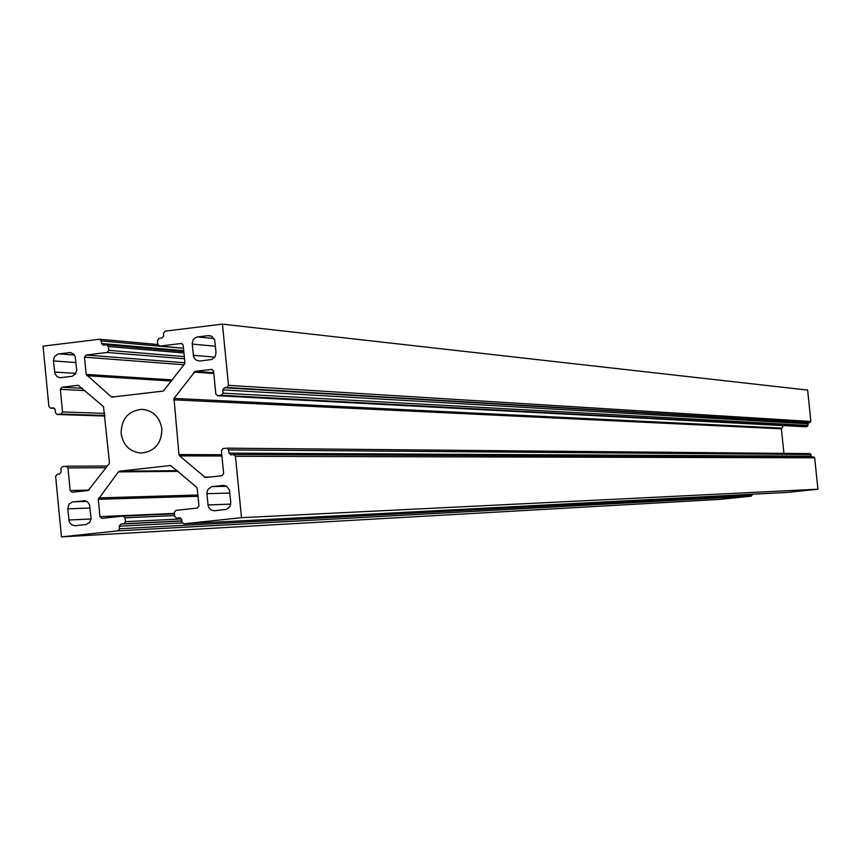 <?xml version="1.0" encoding="UTF-8"?>
<svg xmlns="http://www.w3.org/2000/svg" width="861" height="861" viewBox="0 0 861 861"><rect width="100%" height="100%" fill="white"/><g stroke="black" fill="none" stroke-linecap="round" stroke-linejoin="round"><path stroke-width="1.29" d="M161.846 428.853C161.653 443.372 154.808 451.455 141.322 453.09C129.957 452.025 123.22 445.503 121.11 433.524C121.379 418.672 128.44 410.6 142.28 409.309C153.301 410.654 159.823 417.176 161.846 428.853M48.883 406.457L43.05 346.133L99.639 339.234L101.254 340.934L101.501 343.485L103.126 345.186L106.796 344.809L108.421 346.509L108.798 350.341L107.194 352.472L86.089 355.033L84.496 357.164L86.175 374.427L111.047 396.641L112.361 397.05L163.386 391.045L184.502 364.02L184.9 362.589L183.189 345.186L181.553 343.474L159.834 346.068L157.843 344.368L157.466 340.525L159.081 338.384L162.083 338.018L163.698 335.876L163.45 333.304L165.064 331.162L222.45 324.123L228.477 385.341L226.841 387.482L224.409 387.773L222.784 389.915L223.096 393.143L221.471 395.285L217.532 395.716L215.82 393.994L213.571 371.134L211.558 369.412L195.156 371.371L173.997 398.406L178.959 454.576L179.626 455.878L205.413 477.564L222.009 475.746L223.645 473.604L221.395 450.712L223.021 448.57L226.874 448.15L228.682 449.883L228.994 453.112L230.813 454.856L233.643 454.565L235.462 456.308L241.5 517.687L183.813 523.832L181.908 522.089L181.66 519.517L179.766 517.773L176.548 518.107L174.654 516.363L174.277 512.51L175.892 510.379L197.32 508.076L198.945 505.945L197.234 488.488L196.566 487.175L170.661 465.5L119.571 471.193L118.366 471.893L98.283 499.315L99.962 516.632L101.835 518.365L123.101 516.073L125.082 517.805L125.458 521.648L123.855 523.757L120.863 524.08L119.259 526.189L119.507 528.751L117.903 530.86L61.475 536.877L55.631 476.402L57.224 474.293L59.581 474.024L61.174 471.914L60.862 468.739L62.455 466.63L66.179 466.221L67.965 467.943L70.15 490.555L71.969 492.277L88.188 490.49L109.056 463.799L109.444 462.389L103.503 406.661L78.286 385.308L61.949 387.235L60.356 389.355L62.541 411.935L60.959 414.044L57.16 414.475L55.459 412.763L55.147 409.578L53.447 407.866L50.573 408.168L48.883 406.457M222.45 324.123L807.629 390.087L810.89 421.459L807.844 423.795L808.016 425.442L807.134 426.539L804.874 426.744M783.553 425.625L781.39 428.81L783.94 453.37M227.089 448.161L810.072 453.618L811.654 456.9M233.837 454.576L813.699 456.911L814.678 457.804L817.95 489.209L786.911 492.438M752.159 494.246L751.373 496.14L720.765 499.326L61.475 536.877M230.78 502.512L229.855 506.677L226.68 509.314L214.346 510.788L211.182 510.003L209.212 508.184L208.125 505.655L206.888 492.966L207.845 489.522L211.666 486.691L223.462 485.389L226.572 486.217L229.403 489.866L230.78 502.512M53.425 360.931L54.329 356.809L58.064 353.979L70.171 352.569L73.411 353.925L75.165 356.411L76.715 370.09L75.381 374.083L72.033 376.332L60.033 377.721L57.235 376.763L54.953 373.9L53.425 360.931L76.026 362.556M216.046 352.59L215.11 356.766L211.946 359.435L200.021 361.028L196.588 360.372L194.726 358.789L193.434 355.959L192.207 343.356L193.165 339.912L195.092 337.878L197.653 336.92L208.244 335.629L211.763 336.328L214.701 340.095L216.046 352.59M67.728 508.851L69.031 504.148L72.378 501.941L85.11 500.768L87.456 501.823L89.469 504.449L91.083 518.311L89.748 522.293L86.391 524.51L75.036 525.759L71.366 524.629L69.321 522.003L67.728 508.851L90.125 508.033M817.95 489.209L241.5 517.687M810.89 421.459L228.477 385.341M810.018 422.557L226.841 387.482M808.716 422.697L224.409 387.773M807.844 423.795L222.784 389.915M808.016 425.442L223.096 393.143M807.134 426.539L221.471 395.285M805.186 426.755L217.822 395.716M212.215 369.466L211.558 369.412M213.722 372.705L195.156 371.371M213.808 373.502L193.929 372.081M781.605 428.078L173.997 398.406M781.39 428.81L173.61 399.827M221.783 454.737L178.959 454.576M221.912 455.996L179.626 455.878M210.213 477.037L204.229 477.134M811.04 454.511L228.682 449.883M811.213 456.169L228.994 453.112M814.678 457.804L235.462 456.308M787.008 492.427L183.91 523.822M180.541 517.913L176.645 518.096M177.484 470.666L119.571 471.193M178.238 471.322L118.366 471.893M197.879 495.01L98.681 497.906M197.998 496.302L98.283 499.315M174.363 513.414L99.962 516.632M123.209 516.073L174.406 513.834L123.317 516.062M174.579 515.578L125.082 517.805M181.52 518.957L125.458 521.648M181.789 520.883L123.855 523.757M181.811 521.045L120.863 524.08M182.209 522.961L119.259 526.189M752.245 495.053L119.507 528.751M751.373 496.14L117.903 530.86M66.179 466.221L107.377 466.005L66.362 466.231M106.107 467.695L67.965 467.943M89.092 490.113L70.15 490.555M78.577 385.351L77.996 385.319M82.29 388.311L61.949 387.235M84.959 390.614L60.356 389.355M104.687 413.398L62.541 411.935M104.891 415.508L60.959 414.044M57.16 414.475L104.945 416.046L57.407 414.464M54.501 408.297L50.831 408.157M157.864 344.561L99.984 339.299M183.501 348.307L101.254 340.934M183.727 350.696L101.501 343.485M183.813 351.546L107.141 344.874M183.953 352.999L108.421 346.509M184.308 356.605L108.798 350.341M184.523 358.757L107.194 352.472M184.911 362.75L86.089 355.033M183.942 364.763L84.496 357.164M172.48 379.916L86.175 374.427M171.63 381.036L86.821 375.719M114.47 396.803L111.047 396.641M181.919 343.539L181.197 343.474M159.468 346.079L183.49 348.231L159.834 346.068M74.444 355.076L58.72 353.86M71.259 352.773L69.063 352.601M75.833 373.416L54.501 372.049M214.863 357.154L193.348 355.324M215.422 346.251L192.24 344.077M214.034 338.556L197.653 336.92M210.762 335.887L208.244 335.629M230.748 504.115L208.028 504.966M229.855 493.041L206.92 493.687M226.647 486.261L212.344 486.583M223.968 485.4L222.956 485.421M86.789 501.393L73.034 501.823M84.281 500.661L83.409 500.693M91.04 519L68.815 520.001M805.024 426.755L217.532 395.716M810.072 453.618L226.874 448.15M813.699 456.911L233.643 454.565M786.965 492.427L183.813 523.832M180.552 517.924L176.548 518.107M54.523 408.318L50.573 408.168M157.864 344.518L99.639 339.234M183.813 351.514L106.796 344.809"/></g></svg>
